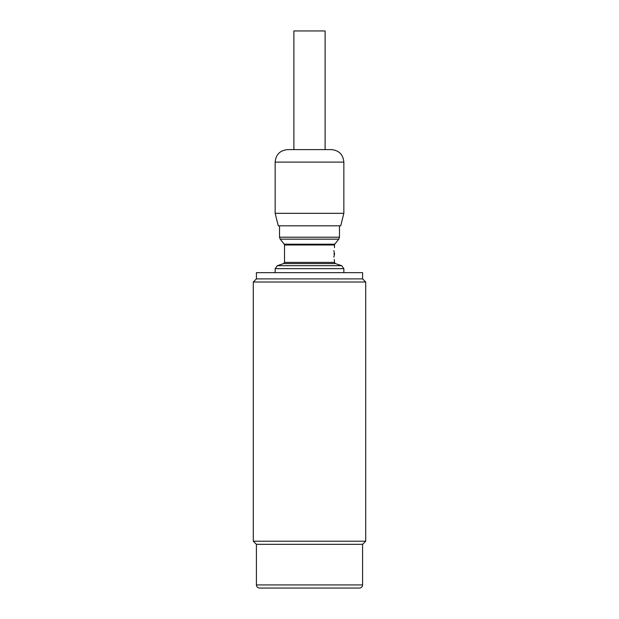 <?xml version="1.0" encoding="UTF-8"?>
<svg xmlns="http://www.w3.org/2000/svg" width="619" height="619" viewBox="0 0 619 619"><rect width="100%" height="100%" fill="white"/><g stroke="black" fill="none" stroke-linecap="round" stroke-linejoin="round"><path stroke-width="0.93" d="M365.713 282.016L253.287 282.016L253.287 541.207L365.713 541.207L365.713 282.016L362.587 278.898L256.413 278.898L253.287 282.016M362.587 278.898L362.587 272.654L256.413 272.654L256.413 278.898M333.687 253.914C334.554 245.859 334.554 245.859 333.687 253.914C334.554 261.969 334.554 261.969 333.687 253.914M333.912 250.594L333.85 251.121M333.85 256.715L333.904 257.156M334.314 259.438L334.484 262.386L284.516 262.386L283.664 263.57L335.336 263.57L341.711 265.698L277.289 265.698L275.153 268.654L343.847 268.654L343.847 272.654M340.729 225.811L278.271 225.811L275.153 213.323L343.847 213.323L340.729 225.811M343.847 162.108C343.112 154.518 338.949 150.355 331.358 149.612L287.642 149.612C280.051 150.355 275.888 154.518 275.153 162.108L343.847 162.108L343.847 213.323M325.114 149.612L325.114 30.95L293.886 30.95L293.886 149.612M253.287 541.207L256.413 544.333L362.587 544.333L365.713 541.207M259.539 588.05L359.461 588.05C361.364 587.864 362.401 586.827 362.587 584.924L256.413 584.924C256.599 586.827 257.636 587.864 259.539 588.05M334.484 247.67L334.484 244.985L284.516 244.985L284.516 262.386M284.516 244.985L284.245 244.203L334.755 244.203L338.794 239.158L280.206 239.158L279.525 237.209L339.475 237.209L338.794 239.158M275.153 268.654L275.153 272.654M341.711 265.698L343.847 268.654M283.664 263.57L277.289 265.698M335.336 263.57L334.484 262.386M334.484 244.985L334.755 244.203M284.245 244.203L280.206 239.158M339.475 225.811L339.475 237.209M279.525 225.811L279.525 237.209M275.153 162.108L275.153 213.323M333.842 256.661A6.244 6.244 0 0 0 333.842 251.167M362.587 544.333L362.587 584.924M256.413 544.333L256.413 584.924"/></g></svg>
